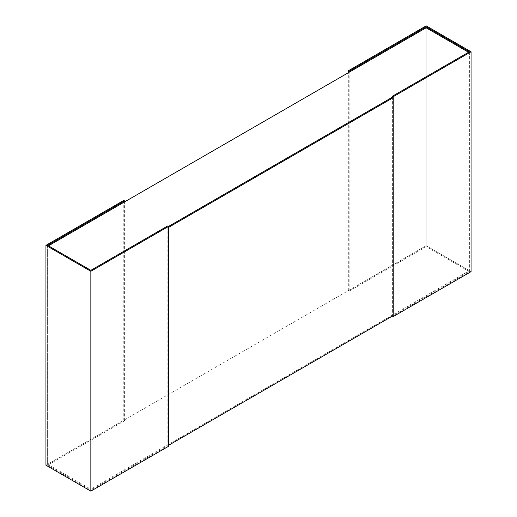 <?xml version="1.0" encoding="UTF-8"?>
<svg xmlns="http://www.w3.org/2000/svg" width="517" height="517" viewBox="0 0 517 517"><rect width="100%" height="100%" fill="white"/><g stroke="black" fill="none" stroke-linecap="round" stroke-linejoin="round"><path stroke-width="0.39" stroke-dasharray="2.58 1.94" d="M392.384 97.202L392.384 316.094L469.384 271.638L426.15 246.68L426.15 27.789L426.15 245.711L47.616 464.253L47.616 246.331L90.85 271.289L90.85 489.211L469.384 270.669L469.384 52.747L392.384 97.202L392.384 315.124L393.217 315.609M47.616 464.253L90.85 489.211M47.616 246.331L48.456 245.846M168.684 227.318L167.851 226.834L168.684 226.349L90.85 271.289M468.544 52.262L469.384 52.747M426.15 246.68L349.149 291.136L348.316 290.651L426.15 245.711L469.384 270.669M45.942 465.222L123.783 420.282L124.616 420.767L47.616 465.222L47.616 245.362M124.616 420.767L124.616 201.876M123.783 420.282L123.783 200.422M90.85 270.32L90.85 490.181L167.851 445.725L167.851 225.864M167.851 445.725L168.684 446.21M47.616 465.222L90.85 490.181M469.384 271.638L469.384 51.778M349.149 291.136L349.149 72.244M348.316 290.651L348.316 72.723M471.058 271.638L426.15 245.711L426.15 25.85M167.851 226.834L167.851 444.756L392.384 315.124M168.684 445.24L167.851 444.756"/><path stroke-width="0.78" d="M48.456 245.846L426.15 27.789L468.544 52.262M393.217 97.687L168.684 227.318L168.684 445.24L393.217 315.609L393.217 97.687L392.384 97.202L168.684 226.349L167.851 225.864L90.85 270.32L47.616 245.362L124.616 200.906L123.783 200.422L45.942 245.362L90.85 271.289L392.384 97.202L392.384 96.233L393.217 96.718L471.058 51.778L426.15 25.85L348.316 70.79L349.149 71.275L426.15 26.819L426.15 27.789M124.616 201.876L124.616 200.906M168.684 226.349L168.684 446.21L90.85 491.15L45.942 465.222L45.942 245.362M90.85 491.15L90.85 271.289M426.15 26.819L469.384 51.778L392.384 96.233M393.217 96.718L393.217 316.578L471.058 271.638L471.058 51.778M393.217 316.578L392.384 316.094M349.149 72.244L349.149 71.275M348.316 72.723L348.316 70.79"/></g></svg>
